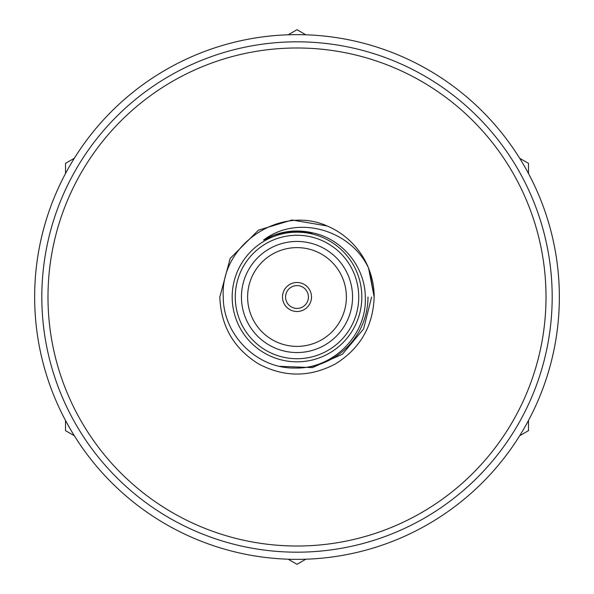 <?xml version="1.0" encoding="UTF-8"?>
<svg xmlns="http://www.w3.org/2000/svg" width="594" height="594" viewBox="0 0 594 594"><rect width="100%" height="100%" fill="white"/><g stroke="black" fill="none" stroke-linecap="round" stroke-linejoin="round"><path stroke-width="0.89" d="M308.42 297A11.42 11.42 0 0 0 297 285.58A11.42 11.42 0 0 0 285.58 297A11.42 11.42 0 0 0 297 308.42A11.42 11.42 0 0 0 308.42 297M282.492 297A14.508 14.508 0 0 0 297 311.508A14.508 14.508 0 0 0 311.508 297A14.508 14.508 0 0 0 297 282.492A14.508 14.508 0 0 0 282.492 297A14.508 14.508 0 0 0 297 311.508A14.508 14.508 0 0 0 311.508 297A14.508 14.508 0 0 0 297 282.492A14.508 14.508 0 0 0 282.492 297M519.661 158.256L528.489 163.35L528.489 173.537M65.511 173.537L65.511 163.35L74.339 158.256M288.179 34.794L297 29.7L305.821 34.794M528.489 420.463L528.489 430.65L519.661 435.744M305.821 559.206L297 564.3L288.179 559.206M74.339 435.744L65.511 430.65L65.511 420.463M34.645 297A262.355 262.355 0 0 0 297 559.355A262.355 262.355 0 0 0 559.355 297A262.355 262.355 0 0 0 297 34.645A262.355 262.355 0 0 0 34.645 297M47.988 297A249.012 249.012 0 0 0 297 546.012A249.012 249.012 0 0 0 546.012 297A249.012 249.012 0 0 0 297 47.988A249.012 249.012 0 0 0 47.988 297M552.182 297A255.182 255.182 0 0 1 297 552.182A255.182 255.182 0 0 1 41.818 297A255.182 255.182 0 0 1 297 41.818A255.182 255.182 0 0 1 552.182 297M361.82 297A64.82 64.82 0 0 1 297 361.82A64.82 64.82 0 0 1 232.18 297A64.82 64.82 0 0 1 297 232.18A64.82 64.82 0 0 1 361.82 297A64.82 64.82 0 0 0 297 232.18A64.82 64.82 0 0 0 232.18 297M371.621 297L363.61 328.898L342.486 354.158L312.444 367.619L279.588 366.305M369.602 270.871L374.161 297C373.121 326.099 360.261 348.374 335.58 363.825C309.86 377.472 284.14 377.472 258.42 363.825C233.739 348.374 220.879 326.099 219.839 297L230.175 258.42L258.42 230.175L291.996 220.003L327.094 225.95A77.161 77.161 0 0 1 368.57 268.154C372.341 277.725 374.205 287.34 374.161 297C373.121 326.099 360.261 348.374 335.58 363.825C309.86 377.472 284.14 377.472 258.42 363.825C233.739 348.374 220.879 326.099 219.839 297L230.175 258.42L258.42 230.175L291.996 220.003L327.094 225.95C279.804 204.707 220.025 244.936 223.262 297C223.166 334.853 256.89 368.718 294.876 368.042C332.788 369.297 367.226 335.127 365.303 297C365.117 267.07 342.478 239.063 313.038 232.952C295.597 228.853 279.091 231.229 263.521 240.095C297.609 214.078 350.876 229.93 368.57 268.154L374.161 297C373.121 326.099 360.261 348.374 335.58 363.825C309.86 377.472 284.14 377.472 258.42 363.825C233.739 348.374 220.879 326.099 219.839 297L230.175 258.42L258.42 230.175L291.996 220.003L327.094 225.95M368.57 268.154L374.161 297C373.121 326.099 360.261 348.374 335.58 363.825C309.86 377.472 284.14 377.472 258.42 363.825C233.739 348.374 220.879 326.099 219.839 297M352.554 297A55.554 55.554 0 0 0 297 241.446A55.554 55.554 0 0 0 241.446 297A55.554 55.554 0 0 0 297 352.554A55.554 55.554 0 0 0 352.554 297M346.384 297A49.384 49.384 0 0 0 297 247.616A49.384 49.384 0 0 0 247.616 297A49.384 49.384 0 0 0 297 346.384A49.384 49.384 0 0 0 346.384 297M263.521 240.095L287.496 231.66L313.038 232.952L287.496 231.66L263.988 239.82L287.496 231.66L313.038 232.952L287.496 231.66L263.988 239.82L287.496 231.66L313.038 232.952L287.496 231.66L263.988 239.82M274.807 234.816L293.763 231.051L313.135 232.974M235.269 297A61.731 61.731 0 0 0 297 358.731A61.731 61.731 0 0 0 358.731 297A61.731 61.731 0 0 0 297 235.269A61.731 61.731 0 0 0 235.269 297M367.99 297A70.99 70.99 0 0 1 298.233 367.976"/></g></svg>
